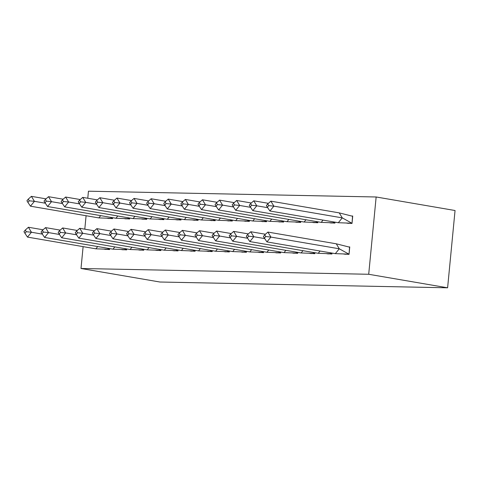 <?xml version="1.0" encoding="UTF-8"?>
<svg xmlns="http://www.w3.org/2000/svg" width="479" height="479" viewBox="0 0 479 479"><rect width="100%" height="100%" fill="white"/><g stroke="black" fill="none" stroke-linecap="round" stroke-linejoin="round"><path stroke-width="0.72" d="M87.771 198.246L88.447 191.199L376.147 196.983L455.05 210.515L447.608 287.801L159.908 282.017L81.005 268.485L83.112 246.637M81.005 268.485L368.704 274.275L376.147 196.983M86.088 215.724L84.795 229.16M107.314 218.328L112.553 218.634L112.649 217.688M104.332 249.248L109.577 249.547L109.667 248.601M124.414 218.675L129.659 218.975L129.749 218.029M121.438 249.589L126.684 249.894L126.773 248.948M141.521 219.017L146.766 219.322L146.855 218.376M138.545 249.93L143.784 250.236L143.88 249.29M158.621 219.358L163.866 219.663L163.956 218.717M155.645 250.278L160.89 250.577L160.98 249.637M175.727 219.705L180.972 220.011L181.062 219.065M172.751 250.619L177.996 250.924L178.086 249.978M192.833 220.047L198.078 220.352L198.168 219.406M189.858 250.966L195.097 251.265L195.192 250.319M209.934 220.394L215.179 220.693L215.269 219.747M206.958 251.307L212.203 251.613L212.293 250.667M227.04 220.735L232.285 221.041L232.375 220.095M224.064 251.655L229.309 251.954L229.399 251.008M244.146 221.082L249.385 221.382L249.481 220.436M241.165 251.996L246.41 252.301L246.499 251.355M261.247 221.424L266.492 221.729L266.581 220.783M258.271 252.337L263.516 252.643L263.606 251.697M278.353 221.771L283.598 222.07L283.688 221.124M275.377 252.684L280.616 252.99L280.712 252.044M295.453 222.112L300.698 222.418L300.788 221.472M292.477 253.026L297.722 253.331L297.812 252.385M312.559 222.454L317.805 222.759L317.894 221.813M309.584 253.373L314.829 253.672L314.919 252.726M329.666 222.801L334.905 223.106L335.001 222.16M326.69 253.714L331.929 254.02L332.025 253.074M346.766 223.142L352.011 223.448L352.724 216.029L351.861 216.011M343.79 254.062L349.035 254.361L349.748 246.942L348.88 246.924M368.704 274.275L447.608 287.801M97.728 246.553L95.872 248.823L109.44 249.314L107.398 248.212M109.601 249.343L109.505 248.577M104.626 249.236L106.039 249.475M43.08 229.776L28.435 227.262L31.446 232.249L42.356 234.123M27.489 237.099L24.956 233.333L26.273 231.716L31.446 232.249L27.489 237.099L95.872 248.823M26.273 231.716L25.273 230.052L23.95 231.668L24.956 233.333M28.435 227.262L25.273 230.052M110.374 217.298L112.415 218.4L98.848 217.909L30.464 206.186L27.932 202.419L29.255 200.803L28.249 199.138L26.926 200.755L27.932 202.419M112.577 218.424L112.487 217.658M45.337 203.204L34.428 201.336L31.41 196.348L46.056 198.857M107.601 218.316L109.014 218.562M100.704 215.64L98.848 217.909M31.41 196.348L28.249 199.138M29.255 200.803L34.428 201.336L30.464 206.186M114.834 246.901L112.978 249.17L126.54 249.655L124.498 248.553M126.701 249.685L126.612 248.918M121.732 249.577L123.139 249.822M60.186 230.118L45.535 227.609L48.553 232.596L59.462 234.465M44.589 237.446L42.056 233.674L43.379 232.064L48.553 232.596L44.589 237.446L112.978 249.17M43.379 232.064L42.374 230.399L41.056 232.016L42.056 233.674M45.535 227.609L42.374 230.399M131.935 247.242L130.078 249.511L143.646 250.002L141.604 248.9M143.808 250.026L143.718 249.26M138.832 249.924L140.245 250.164M77.287 230.465L62.641 227.95L65.659 232.938L76.568 234.812M61.695 237.788L59.162 234.021L60.486 232.405L65.659 232.938L61.695 237.788L130.078 249.511M60.486 232.405L59.48 230.74L58.157 232.357L59.162 234.021M62.641 227.95L59.48 230.74M149.041 247.589L147.185 249.858L160.746 250.343L158.705 249.242M160.908 250.373L160.818 249.607M155.938 250.266L157.352 250.511M94.393 230.806L79.748 228.297L82.759 233.285L93.668 235.153M78.801 238.135L76.269 234.363L77.586 232.746L82.759 233.285L78.801 238.135L147.185 249.858M77.586 232.746L76.58 231.088L75.263 232.704L76.269 234.363M79.748 228.297L76.58 231.088M166.141 247.93L164.291 250.2L177.853 250.691L175.811 249.589M178.014 250.715L177.925 249.948M173.045 250.613L174.452 250.852M111.499 231.147L96.848 228.639L99.866 233.626L110.775 235.5M95.902 238.476L93.369 234.71L94.692 233.093L99.866 233.626L95.902 238.476L164.291 250.2M94.692 233.093L93.686 231.429L92.363 233.045L93.369 234.71M96.848 228.639L93.686 231.429M183.247 248.272L181.391 250.547L194.959 251.032L192.917 249.93M195.121 251.062L195.025 250.295M190.145 250.954L191.558 251.194M128.6 231.495L113.954 228.98L116.972 233.974L127.881 235.842M113.008 238.817L110.475 235.051L111.799 233.435L116.972 233.974L113.008 238.817L181.391 250.547M111.799 233.435L110.793 231.776L109.469 233.393L110.475 235.051M113.954 228.98L110.793 231.776M127.474 217.64L129.516 218.741L115.954 218.25L47.565 206.527L45.038 202.761L46.355 201.144L45.349 199.48L44.032 201.096L45.038 202.761M129.677 218.771L129.587 218.005M62.438 203.551L51.528 201.683L48.517 196.689L63.162 199.204M124.708 218.663L126.121 218.903M117.81 215.981L115.954 218.25M48.517 196.689L45.349 199.48M46.355 201.144L51.528 201.683L47.565 206.527M144.58 217.987L146.622 219.083L133.054 218.598L64.671 206.874L62.138 203.108L63.462 201.491L62.456 199.827L61.132 201.443L62.138 203.108M146.784 219.113L146.694 218.346M79.544 203.892L68.635 202.024L65.617 197.037L80.268 199.545M141.814 219.005L143.221 219.25M134.91 216.328L133.054 218.598M65.617 197.037L62.456 199.827M63.462 201.491L68.635 202.024L64.671 206.874M161.686 218.328L163.728 219.43L150.161 218.939L81.777 207.215L79.245 203.449L80.562 201.833L79.562 200.168L78.239 201.785L79.245 203.449M163.89 219.454L163.794 218.687M96.644 204.24L85.735 202.366L82.723 197.378L97.369 199.893M158.914 219.352L160.327 219.592M152.017 216.67L150.161 218.939M82.723 197.378L79.562 200.168M80.562 201.833L85.735 202.366L81.777 207.215M178.787 218.669L180.828 219.771L167.267 219.286L98.878 207.563L96.351 203.791L97.668 202.18L96.662 200.515L95.345 202.132L96.351 203.791M180.99 219.801L180.9 219.035M113.751 204.581L102.841 202.713L99.83 197.725L114.475 200.234M176.021 219.693L177.434 219.939M169.123 217.017L167.267 219.286M99.83 197.725L96.662 200.515M97.668 202.18L102.841 202.713L98.878 207.563M195.893 219.017L197.935 220.118L184.367 219.627L115.984 207.904L113.451 204.138L114.774 202.521L113.768 200.857L112.445 202.473L113.451 204.138M198.096 220.142L198.007 219.376M130.857 204.928L119.948 203.054L116.93 198.067L131.581 200.581M193.121 220.041L194.534 220.28M186.223 217.358L184.367 219.627M116.93 198.067L113.768 200.857M114.774 202.521L119.948 203.054L115.984 207.904M200.354 248.619L198.498 250.888L212.059 251.379L210.018 250.278M212.221 251.403L212.131 250.637M207.251 251.301L208.664 251.541M145.706 231.836L131.06 229.327L134.072 234.315L144.981 236.183M130.108 239.165L127.582 235.399L128.899 233.782L134.072 234.315L130.108 239.165L198.498 250.888M128.899 233.782L127.893 232.117L126.576 233.734L127.582 235.399M131.06 229.327L127.893 232.117M212.999 219.358L215.035 220.46L201.473 219.975L133.09 208.251L130.557 204.479L131.875 202.862L130.869 201.204L129.552 202.821L130.557 204.479M215.197 220.49L215.107 219.723M147.957 205.269L137.048 203.401L134.036 198.414L148.682 200.923M210.227 220.382L211.64 220.627M203.33 217.7L201.473 219.975M134.036 198.414L130.869 201.204M131.875 202.862L137.048 203.401L133.09 208.251M217.454 248.96L215.598 251.236L229.166 251.72L227.124 250.619M229.327 251.75L229.237 250.984M224.352 251.643L225.765 251.882M162.812 232.183L148.161 229.669L151.178 234.662L162.088 236.53M147.215 239.506L144.682 235.74L146.005 234.123L151.178 234.662L147.215 239.506L215.598 251.236M146.005 234.123L144.999 232.459L143.676 234.075L144.682 235.74M148.161 229.669L144.999 232.459M230.1 219.705L232.141 220.807L218.58 220.316L150.19 208.593L147.658 204.826L148.981 203.21L147.975 201.545L146.658 203.162L147.658 204.826M232.303 220.831L232.213 220.065M165.063 205.617L154.154 203.743L151.136 198.755L165.788 201.264M227.333 220.729L228.74 220.969M220.43 218.047L218.58 220.316M151.136 198.755L147.975 201.545M148.981 203.21L154.154 203.743L150.19 208.593M234.56 249.308L232.704 251.577L246.266 252.062L244.23 250.966M246.434 252.092L246.338 251.325M241.458 251.984L242.871 252.229M179.912 232.525L165.267 230.016L168.279 235.003L179.188 236.871M164.321 239.853L161.788 236.087L163.105 234.471L168.279 235.003L164.321 239.853L232.704 251.577M163.105 234.471L162.106 232.806L160.782 234.423L161.788 236.087M165.267 230.016L162.106 232.806M247.206 220.047L249.248 221.148L235.68 220.663L167.297 208.934L164.764 205.168L166.087 203.551L165.081 201.893L163.758 203.503L164.764 205.168M249.409 221.178L249.319 220.412M182.17 205.958L171.26 204.09L168.243 199.096L182.888 201.611M244.434 221.07L245.847 221.31M237.536 218.388L235.68 220.663M168.243 199.096L165.081 201.893M166.087 203.551L171.26 204.09L167.297 208.934M251.661 249.649L249.81 251.918L263.372 252.409L261.33 251.307M263.534 252.439L263.444 251.673M258.564 252.331L259.971 252.571M197.019 232.872L182.367 230.357L185.385 235.345L196.294 237.219M181.421 240.195L178.889 236.428L180.212 234.812L185.385 235.345L181.421 240.195L249.81 251.918M180.212 234.812L179.206 233.147L177.889 234.764L178.889 236.428M182.367 230.357L179.206 233.147M264.306 220.394L266.348 221.49L252.786 221.005L184.397 209.281L181.87 205.515L183.188 203.898L182.182 202.234L180.864 203.85L181.87 205.515M266.51 221.52L266.42 220.753M199.27 206.299L188.361 204.431L185.349 199.444L199.994 201.952M261.54 221.412L262.953 221.657M254.642 218.735L252.786 221.005M185.349 199.444L182.182 202.234M183.188 203.898L188.361 204.431L184.397 209.281M268.767 249.996L266.911 252.265L280.478 252.75L278.437 251.649M280.64 252.78L280.55 252.014M275.664 252.673L277.078 252.918M214.119 233.213L199.474 230.704L202.491 235.692L213.4 237.56M198.528 240.542L195.995 236.77L197.318 235.159L202.491 235.692L198.528 240.542L266.911 252.265M197.318 235.159L196.312 233.495L194.989 235.111L195.995 236.77M199.474 230.704L196.312 233.495M281.413 220.735L283.454 221.837L269.887 221.346L201.503 209.622L198.971 205.856L200.294 204.24L199.288 202.575L197.965 204.192L198.971 205.856M283.616 221.867L283.526 221.1M216.376 206.647L205.467 204.778L202.449 199.785L217.101 202.3M278.646 221.759L280.053 221.999M271.743 219.077L269.887 221.346M202.449 199.785L199.288 202.575M200.294 204.24L205.467 204.778L201.503 209.622M285.873 250.337L284.017 252.607L297.579 253.098L295.537 251.996M297.74 253.122L297.651 252.355M292.771 253.02L294.184 253.259M231.225 233.56L216.58 231.046L219.592 236.033L230.501 237.907M215.628 240.883L213.101 237.117L214.418 235.5L219.592 236.033L215.628 240.883L284.017 252.607M214.418 235.5L213.412 233.836L212.095 235.452L213.101 237.117M216.58 231.046L213.412 233.836M298.519 221.082L300.561 222.178L286.993 221.693L218.61 209.97L216.077 206.204L217.394 204.587L216.394 202.922L215.071 204.539L216.077 206.204M300.722 222.208L300.626 221.442M233.477 206.988L222.567 205.12L219.556 200.132L234.201 202.641M295.747 222.1L297.16 222.346M288.849 219.424L286.993 221.693M219.556 200.132L216.394 202.922M217.394 204.587L222.567 205.12L218.61 209.97M302.973 250.685L301.117 252.954L314.685 253.439L312.643 252.337M314.847 253.469L314.757 252.702M309.877 253.361L311.284 253.607M248.332 233.902L233.68 231.393L236.698 236.381L247.607 238.249M232.734 241.23L230.201 237.458L231.525 235.842L236.698 236.381L232.734 241.23L301.117 252.954M231.525 235.842L230.519 234.183L229.196 235.8L230.201 237.458M233.68 231.393L230.519 234.183M315.619 221.424L317.661 222.525L304.099 222.034L235.71 210.311L233.177 206.545L234.5 204.928L233.495 203.264L232.177 204.88L233.177 206.545M317.822 222.549L317.733 221.783M250.583 207.335L239.674 205.461L236.656 200.473L251.307 202.988M312.853 222.448L314.26 222.687M305.955 219.765L304.099 222.034M236.656 200.473L233.495 203.264M234.5 204.928L239.674 205.461L235.71 210.311M320.08 251.026L318.224 253.295L331.791 253.786L329.75 252.684M331.953 253.81L331.857 253.044M326.977 253.708L328.39 253.948M265.432 234.243L250.786 231.734L253.798 236.722L264.707 238.596M249.84 241.572L247.308 237.806L248.631 236.189L253.798 236.722L249.84 241.572L318.224 253.295M248.631 236.189L247.625 234.524L246.302 236.141L247.308 237.806M250.786 231.734L247.625 234.524M332.725 221.765L334.767 222.867L321.199 222.382L252.816 210.658L250.283 206.886L251.607 205.269L250.601 203.611L249.278 205.228L250.283 206.886M334.929 222.897L334.839 222.13M267.689 207.676L256.78 205.808L253.762 200.821L268.408 203.33M329.953 222.789L331.366 223.034M323.056 220.112L321.199 222.382M253.762 200.821L250.601 203.611M251.607 205.269L256.78 205.808L252.816 210.658M336.276 243.805L267.893 232.076L270.904 237.069L339.288 248.793L335.33 253.642L348.892 254.127L339.288 248.793L336.276 243.805L349.724 247.2M349.053 254.157L349.562 247.17M344.084 254.05L345.497 254.289M266.941 241.913L264.414 238.147L265.731 236.53L270.904 237.069L266.941 241.913L335.33 253.642M265.731 236.53L264.725 234.872L263.408 236.488L264.414 238.147M267.893 232.076L264.725 234.872M339.252 212.886L342.269 217.873L273.88 206.15L270.869 201.162L339.252 212.886L352.7 216.286M338.306 222.723L342.269 217.873L351.867 223.214L338.306 222.723L269.916 210.999L267.39 207.233L268.707 205.617L267.701 203.952L266.384 205.569L267.39 207.233M352.029 223.238L352.538 216.257M347.059 223.136L348.473 223.376M270.869 201.162L267.701 203.952M268.707 205.617L273.88 206.15L269.916 210.999"/></g></svg>
